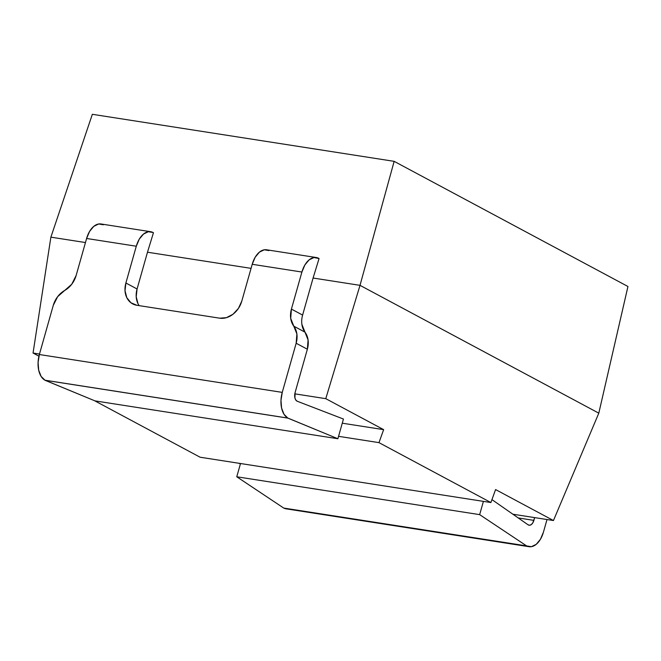 <?xml version="1.0" encoding="UTF-8"?>
<svg xmlns="http://www.w3.org/2000/svg" width="661" height="661" viewBox="0 0 661 661"><rect width="100%" height="100%" fill="white"/><g stroke="black" fill="none" stroke-linecap="round" stroke-linejoin="round"><path stroke-width="0.99" d="M479.655 514.638L526.652 545.928L531.37 546.688L536.211 544.358L540.442 539.269L543.425 532.188L547.011 519.538L543.425 532.188A20.755 12.237 -81.1 0 1 529.04 546.697A20.755 12.237 -81.1 0 1 526.66 545.895L283.759 508.078L236.762 476.779L240.513 463.518L236.762 476.779L479.655 514.638L526.652 545.928L283.759 508.078L236.762 476.779L479.655 514.638L483.406 501.377L479.655 514.638M534.666 517.613L532.824 522.834L531.32 524.553L529.626 525.231L528.015 524.768L491.949 499.617L528.015 524.768A6.916 4.082 -81.1 0 0 529.089 525.214A6.916 4.082 -81.1 0 0 533.881 520.372L534.666 517.613M286.378 508.879L283.875 508.094A20.755 12.237 98.9 0 0 286.147 508.838L529.04 546.697M518.207 517.927L533.881 520.372L518.207 517.927M301.887 324.353L308.076 339.952L307.357 349.231L295.095 392.551L294.93 398.013L295.847 400.095L297.26 401.252L343.447 419.041L337.878 438.739L287.865 418.116L284.015 414.282L281.594 408.068L280.975 400.376L282.255 392.386L39.363 354.527L53.268 305.382A20.755 16.418 118.2 0 1 64.695 290.452A20.755 16.418 118.2 0 0 76.122 275.53L86.608 238.481L76.122 275.53L71.752 284.238L57.639 296.673L53.268 305.382L39.363 354.527L282.255 392.386L296.161 343.241L296.88 333.962L290.7 318.362L291.418 309.084L302.606 315.074L313.091 278.025L360.014 285.345L325.774 398.666L294.806 393.84L325.774 398.666L383.644 429.642L342.274 423.197L383.644 429.642L378.968 442.63L338.556 436.326L378.968 442.63L490.9 502.542L495.576 489.561L553.455 520.538L512.878 514.217L553.455 520.538L598.8 413.158L627.95 286.494L394.146 161.342L360.014 285.345L313.091 278.025L302.598 315.123M139.141 305.63A20.755 16.418 -61.8 0 1 137.075 288.989L125.887 282.999A20.755 16.418 118.2 0 0 132.654 303.87A20.755 16.418 118.2 0 0 136.868 305.275L219.675 318.181A20.755 16.418 118.2 0 0 241.81 301.069L252.213 264.293L301.903 272.035A20.755 12.237 -81.1 0 1 316.288 257.526A20.755 12.237 -81.1 0 1 318.668 258.327L319.065 258.542L313.091 278.025L319.065 258.542L313.958 257.534L309.117 259.864L304.886 264.954L301.903 272.035L291.418 309.084L301.903 272.035L252.213 264.293L241.81 301.069L238.414 308.406L233.019 314.239L226.434 317.668L219.675 318.181L136.868 305.275L130.961 302.788L126.796 297.681L125.012 290.733L125.887 282.999L136.29 246.223A20.755 12.237 -81.1 0 1 150.675 231.714A20.755 12.237 -81.1 0 1 153.055 232.515L153.451 232.73L147.486 252.213L153.451 232.73L153.055 232.515L148.353 231.722L143.511 234.052L139.273 239.142L136.29 246.223L125.887 282.999L137.075 288.989L147.486 252.213L251.064 268.358L147.486 252.213L137.075 288.989L136.207 296.723L137.984 303.672M85.459 242.546L50.88 237.159L92.342 114.303L394.146 161.342L627.95 286.494L598.8 413.158L360.014 285.345L598.8 413.158L553.455 520.538L495.576 489.561L490.9 502.542L200.109 457.222L94.473 400.673L200.109 457.222L490.9 502.542L378.968 442.63L383.644 429.642L325.774 398.666L360.014 285.345L394.146 161.342L92.342 114.303L50.88 237.159L85.459 242.546M240.373 464.014L239.001 463.278L240.373 464.014M38.933 356.188L33.05 353.04L39.495 354.048L33.05 353.04L50.88 237.159L33.05 353.04L38.933 356.188M150.675 231.714L100.993 223.972A20.755 12.237 98.9 0 0 86.608 238.481L136.29 246.223L86.608 238.481L89.59 231.4L93.829 226.31L98.663 223.98L103.372 224.773M316.288 257.526L266.606 249.784A20.755 12.237 98.9 0 0 252.213 264.293L255.204 257.212L259.434 252.122L264.276 249.792L268.986 250.585M44.965 380.257L94.977 400.88L337.878 438.739L94.977 400.88L44.981 380.215L287.865 418.116L44.965 380.257M39.363 354.527L38.082 362.517L38.693 370.21L41.122 376.423L44.981 380.215L287.874 418.074A20.755 12.237 -81.1 0 1 282.255 392.386L296.161 343.241L307.357 349.231L295.095 392.551A6.916 4.082 -81.1 0 0 297.26 401.252L343.447 419.041L337.878 438.739L287.874 418.074L44.981 380.215A20.755 12.237 98.9 0 1 39.363 354.527M293.79 326.162A20.755 16.418 118.2 0 1 291.418 309.084L302.606 315.074A20.755 16.418 -61.8 0 0 304.985 332.153L293.79 326.162A20.755 16.418 118.2 0 1 296.161 343.241L307.357 349.231A20.755 16.418 -61.8 0 0 304.985 332.153L293.79 326.162"/></g></svg>
